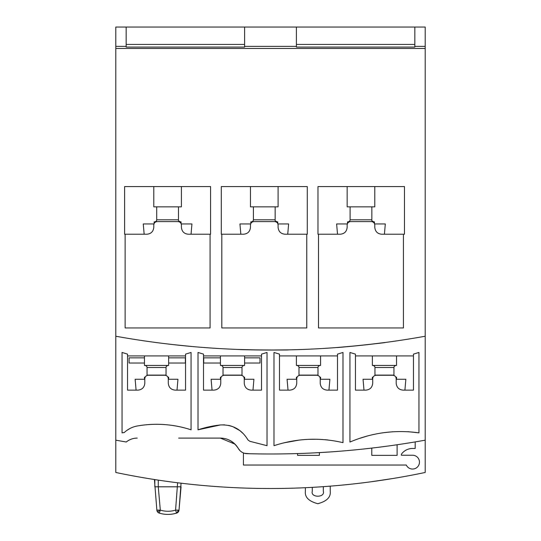 <?xml version="1.0" encoding="UTF-8"?>
<svg xmlns="http://www.w3.org/2000/svg" width="541" height="541" viewBox="0 0 541 541"><rect width="100%" height="100%" fill="white"/><g stroke="black" fill="none" stroke-linecap="round" stroke-linejoin="round"><path stroke-width="0.81" d="M144.461 355.917L144.461 365.445L168.636 365.445L168.636 355.917M168.636 379.261L168.636 377.192L168.116 377.192M177.008 390.129L177.955 379.261L168.292 379.261M144.981 377.192L144.461 377.192L144.461 379.261M144.812 379.261L135.142 379.261L136.089 390.129M220.43 355.917L220.43 365.445L244.6 365.445L244.6 355.917M220.951 377.192L220.43 377.192L220.43 379.261M220.775 379.261L211.105 379.261L212.058 390.129M244.6 379.261L244.6 377.192L244.086 377.192M252.972 390.129L253.925 379.261L244.255 379.261M296.4 355.917L296.4 365.445L320.57 365.445L320.57 355.917M296.914 377.192L296.4 377.192L296.4 379.261M296.745 379.261L287.075 379.261L288.028 390.129M320.57 379.261L320.57 377.192L320.049 377.192M328.942 390.129L329.895 379.261L320.225 379.261M372.364 355.917L372.364 365.445L396.539 365.445L396.539 355.917M372.884 377.192L372.364 377.192L372.364 379.261M372.708 379.261L363.045 379.261L363.992 390.129M396.539 379.261L396.539 377.192L396.019 377.192M404.911 390.129L405.858 379.261L396.188 379.261M303.995 487.772L302.615 487.833M305.374 487.712L305.374 491.275C304.671 497.152 308.81 501.297 317.804 503.712C326.798 501.297 330.943 497.152 330.24 491.275L330.24 486.143L331.619 486.034M406.893 476.073L410.349 475.431L406.893 476.073A753.714 753.714 0 0 1 393.496 478.413L371.329 481.74A753.714 753.714 0 0 1 256.691 488.388L253.235 488.32L256.691 488.388M156.721 206.851L156.721 219.802C156.707 220.856 156.018 221.546 154.652 221.878L155.882 221.878L154.131 221.878L154.131 223.548M153.786 186.584L153.786 206.851L181.411 206.851L181.411 186.584M153.969 223.947L143.257 223.947L144.156 234.219M191.047 234.219L191.94 223.947L181.228 223.947M181.066 223.548L181.066 221.878L179.314 221.878L180.545 221.878C178.753 221.168 178.063 220.471 178.476 219.802L156.721 219.802M253.404 206.851L253.404 219.802C253.391 220.856 252.701 221.546 251.335 221.878L252.566 221.878L250.814 221.878L250.814 223.548M250.469 186.584L250.469 206.851L278.094 206.851L278.094 186.584M250.652 223.947L239.94 223.947L240.84 234.219M287.731 234.219L288.63 223.947L277.912 223.947M277.749 223.548L277.749 221.878L275.998 221.878L277.235 221.878C275.437 221.168 274.747 220.471 275.159 219.802L253.404 219.802M350.095 206.851L350.095 219.802C350.081 220.856 349.391 221.546 348.019 221.878L349.256 221.878L347.505 221.878L347.505 223.548M347.16 186.584L347.16 206.851L374.785 206.851L374.785 186.584M347.342 223.947L336.624 223.947L337.523 234.219M384.414 234.219L385.314 223.947L374.602 223.947M374.44 223.548L374.44 221.878L372.688 221.878L373.919 221.878C372.12 221.168 371.43 220.471 371.85 219.802L350.095 219.802M243.416 452.918L243.416 465.037L406.291 465.037A6.905 6.905 0 0 0 419.464 462.136A6.905 6.905 0 0 0 412.56 455.231L401.368 455.231L401.368 454.271A13.674 13.674 0 0 1 412.56 448.462L415.184 448.462L415.184 441.916M319.379 452.614L319.379 455.366L297.584 455.366L297.584 453.568M397.108 444.756L397.108 455.366L371.789 455.366L371.789 448.09M312.279 487.36L312.279 491.275C310.318 497.835 325.297 497.835 323.329 491.275L323.329 486.663M177.61 482.775L175.582 510.122L176.589 513.125C170.828 514.843 165.059 514.843 159.297 513.125A3.456 3.456 0 0 1 156.863 510.122L160.305 510.122L159.297 513.125L158.871 512.963M181.066 483.194L179.024 510.122L175.582 510.122C170.489 511.637 165.397 511.637 160.305 510.122L158.263 486.792L181.066 486.792L179.024 510.122A3.456 3.456 0 0 1 176.589 513.125L173.161 513.95M154.422 479.529L156.863 510.122L157.62 511.996L159.893 510.156M154.821 479.59L154.821 486.792L154.821 479.59L154.821 486.792L158.263 486.792L158.276 480.117M234.922 444.087L220.363 438.102C227.788 438.163 233.773 441.625 238.317 448.482A20.72 20.72 0 0 0 220.363 438.102L178.652 438.102M425.199 46.384L414.839 46.384L414.839 27.05L425.199 27.05L425.199 440.171A873.208 873.208 0 0 1 247.014 453.669L252.701 453.804M312.177 452.993L304.968 453.304M313.408 452.932L330.159 451.945M389.378 445.858L380.972 446.967M269.661 350.047L288.454 349.865C289.956 350.237 238.655 349.871 240.116 349.52L260.431 349.993M366.358 344.773L385.138 342.487C386.592 342.71 335.434 348.039 336.8 347.525L357.148 345.74M171.592 344.428L163.734 343.494M172.937 344.583L191.304 346.45M425.199 440.171L425.199 472.469A753.863 753.863 0 0 1 115.801 472.476L115.801 27.05L126.161 27.05L126.161 46.384L115.801 46.384M414.839 27.05L126.161 27.05M296.4 27.05L296.4 46.384L244.6 46.384L244.6 27.05M126.161 46.384L126.161 47.081L244.6 47.081L244.6 46.384M296.4 46.384L296.4 47.081L414.839 47.081L414.839 46.384M249.989 453.743L244.701 453.344M240.076 450.741L238.317 448.482A10.36 10.36 0 0 0 247.014 453.669A10.36 10.36 0 0 1 238.317 448.482M137.211 438.102A17.265 17.265 0 0 0 126.29 441.997A873.208 873.208 0 0 1 115.801 440.171M220.43 357.851L203.72 357.851L203.72 363.031L220.43 363.031M244.6 363.031L260.005 363.031L260.005 357.851L244.6 357.851M261.519 390.129L261.519 355.917L203.511 355.917L203.511 390.129L213.871 390.129C218.05 389.736 220.349 387.43 220.775 383.224L220.775 378.707C220.985 376.61 222.135 375.454 224.231 375.258L240.806 375.258C242.902 375.461 244.052 376.61 244.255 378.707L244.255 383.224C244.681 387.43 246.987 389.736 251.166 390.129L261.519 390.129M203.511 355.917L203.511 354.118L198.013 352.468L198.013 429.811A110.499 110.499 0 0 1 220.363 424.962C232.495 424.442 241.699 429.439 247.974 439.948L249.786 441.28L267.017 445.689L267.017 352.468L261.519 354.118L261.519 355.917M413.459 355.917L355.444 355.917L355.444 354.118L349.946 352.468L349.946 442.038C372.242 432.611 395.248 429.547 418.95 432.861L418.95 352.468L413.459 354.118L413.459 390.129L403.099 390.129C398.92 389.736 396.614 387.43 396.188 383.224L396.188 378.707C395.985 376.61 394.829 375.454 392.739 375.258L376.164 375.258C374.068 375.461 372.918 376.61 372.708 378.707L372.708 383.224C372.282 387.43 369.983 389.736 365.804 390.129L355.444 390.129L355.444 355.917M337.489 355.917L279.481 355.917L279.481 354.118L273.983 352.468L273.983 445.689C296.799 438.257 319.799 437.243 342.987 442.653L342.987 352.468L337.489 354.118L337.489 390.129L327.129 390.129C322.95 389.736 320.651 387.43 320.225 383.224L320.225 378.707C320.015 376.61 318.865 375.461 316.769 375.258L300.194 375.258C298.105 375.454 296.955 376.61 296.745 378.707L296.745 383.224C296.319 387.43 294.013 389.736 289.834 390.129L279.481 390.129L279.481 355.917M185.556 355.917L127.541 355.917L127.541 354.118L122.05 352.468L122.05 432.861L124.254 432.536C127.953 429.121 132.268 426.937 137.211 425.997A110.499 110.499 0 0 1 191.054 429.811L191.054 352.468L185.556 354.118L185.556 390.129L175.196 390.129C171.017 389.736 168.718 387.43 168.292 383.224L168.292 378.707C168.082 376.61 166.932 375.454 164.836 375.258L148.261 375.258C146.165 375.461 145.015 376.61 144.812 378.707L144.812 383.224C144.373 387.437 142.073 389.743 137.901 390.129L127.541 390.129L127.541 355.917M425.199 336.238A873.208 873.208 0 0 1 115.801 336.238M425.199 48.46L115.801 48.46M306.754 234.219L307.274 234.219L307.274 186.584L221.296 186.584L221.296 234.219L221.81 234.219L221.81 327.947L306.754 327.947L306.754 234.219L285.006 234.219C280.84 233.84 278.541 231.534 278.094 227.315L278.094 225.049C277.891 222.946 276.735 221.796 274.645 221.594L253.925 221.594C251.835 221.796 250.679 222.946 250.469 225.049L250.469 227.315C250.037 231.534 247.737 233.834 243.565 234.219L221.81 234.219M124.606 186.584L124.606 234.219L125.127 234.219L125.127 327.947L210.07 327.947L210.07 234.219L210.591 234.219L210.591 186.584L124.606 186.584M403.444 234.219L404.479 234.219L404.479 186.584L317.98 186.584L317.98 234.219L318.5 234.219L318.5 327.947L403.444 327.947L403.444 234.219L381.689 234.219C377.523 233.84 375.224 231.534 374.785 227.315L374.785 225.049C374.575 222.946 373.425 221.796 371.329 221.594L350.609 221.594C348.519 221.796 347.369 222.946 347.16 225.049L347.16 227.315C346.727 231.534 344.421 233.834 340.248 234.219L318.5 234.219M210.07 234.219L188.315 234.219C184.156 233.84 181.85 231.541 181.411 227.315L181.411 225.049C181.201 222.946 180.052 221.796 177.955 221.594L157.242 221.594C155.145 221.796 153.996 222.946 153.786 225.049L153.786 227.315C153.353 231.528 151.054 233.834 146.881 234.219L125.127 234.219M168.636 363.031L185.38 363.031L185.38 357.851L168.636 357.851M144.461 357.851L129.096 357.851L129.096 363.031L144.461 363.031M414.839 44.436L296.4 44.436M244.6 44.436L126.161 44.436M355.444 354.118L349.946 352.468M418.95 352.468L413.459 354.118M407.948 431.671L418.95 432.861M383.853 432.665L392.807 431.745M359.542 438.406L366.548 436.256M373.5 434.524L375.102 434.18M279.481 354.118L273.983 352.468M342.987 352.468L337.489 354.118M308.302 439.339L317.263 439.251M325.357 439.718L327.839 439.968M283.809 442.863L299.261 440.076M191.054 352.468L185.556 354.118M137.211 425.997C155.477 422.825 173.418 424.097 191.054 429.811M127.108 430.237L130.273 428.337M122.05 432.861L124.254 432.536M127.541 354.118L122.05 352.468M228.64 425.368L232.637 426.545L239.832 430.595L243.071 433.483M224.542 424.834L220.363 424.962L198.013 429.811M203.511 354.118L198.013 352.468M267.017 352.468L261.519 354.118M247.393 438.981L247.974 439.948M147.051 367.522L147.051 375.116L166.046 375.116L166.046 367.522C166.053 366.467 166.743 365.777 168.116 365.445L168.116 365.445A2.069 2.069 90 0 0 166.046 367.522L147.051 367.522C147.03 366.46 146.334 365.77 144.981 365.445L144.981 365.445M166.046 375.116L166.08 375.488M220.951 365.445L220.951 365.445A2.069 2.069 -90 0 1 223.02 367.522L223.02 367.522C223.014 366.467 222.324 365.777 220.951 365.445M244.086 365.445C242.713 365.777 242.023 366.467 242.01 367.522L223.02 367.522L223.02 375.116L242.01 375.116L242.043 375.488M296.914 365.445L296.914 365.445A2.069 2.069 -90 0 1 298.99 367.522L298.99 367.522C298.977 366.467 298.287 365.777 296.914 365.445M320.049 365.445C318.683 365.777 317.993 366.467 317.98 367.522L298.99 367.522L298.99 375.116L317.98 375.116L318.013 375.488M372.884 365.445L372.884 365.445A2.069 2.069 -90 0 1 374.954 367.522L374.954 367.522C374.94 366.467 374.25 365.777 372.884 365.445M396.019 365.445C394.653 365.777 393.963 366.467 393.949 367.522L374.954 367.522L374.954 375.116L393.949 375.116L393.983 375.488M178.009 510.244A3.456 2.441 90 0 1 176.528 513.003M147.051 375.116L147.017 375.488M223.02 375.116L222.987 375.488M242.01 367.522L242.01 375.116M298.99 375.116L298.957 375.488M317.98 367.522L317.98 375.116M374.954 375.116L374.92 375.488M393.949 367.522L393.949 375.116M178.476 206.851L178.476 219.802M275.159 206.851L275.159 219.802M371.85 206.851L371.85 219.802M157.62 511.996L159.297 513.125C165.059 514.843 170.828 514.843 176.589 513.125L178.205 512.07M178.314 511.935L178.834 510.981M178.909 510.751L178.99 510.406"/></g></svg>

